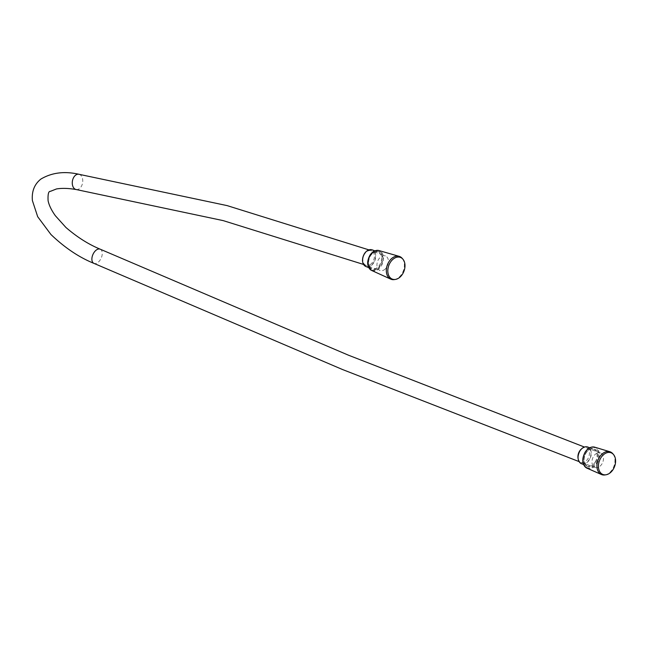 <?xml version="1.0" encoding="UTF-8"?>
<svg xmlns="http://www.w3.org/2000/svg" width="648" height="648" viewBox="0 0 648 648"><rect width="100%" height="100%" fill="white"/><g stroke="black" fill="none" stroke-linecap="round" stroke-linejoin="round"><path stroke-width="0.49" stroke-dasharray="3.24 2.43" d="M595.868 453.851A7.76 5.427 -69.8 0 1 600.413 452.936A7.76 5.427 -69.8 0 1 603.466 459.051A7.76 5.427 -69.8 0 1 599.594 466.568A7.76 5.427 -69.8 0 1 595.05 467.492A7.76 5.427 -69.8 0 1 591.989 461.368A7.76 5.427 -69.8 0 1 595.868 453.851M384.337 269.746A7.76 5.427 110.2 0 0 388.427 262.221A7.76 5.427 110.2 0 0 385.382 255.944A7.76 5.427 110.2 0 0 381.065 256.705A7.76 5.427 110.2 0 0 376.974 264.23A7.76 5.427 110.2 0 0 380.02 270.508A7.76 5.427 110.2 0 0 384.337 269.746M362.791 257.783A8.699 6.091 110.2 0 0 365.731 266.239A8.699 6.091 110.2 0 0 373.572 262.586A8.699 6.091 110.2 0 0 373.548 250.987A8.699 6.091 110.2 0 0 364.419 253.773A8.699 6.091 110.2 0 0 364.022 254.445M370.356 255.733A9.437 6.602 110.2 0 0 370.389 268.304A9.437 6.602 110.2 0 0 380.287 265.283A9.437 6.602 110.2 0 0 380.255 252.712A9.437 6.602 110.2 0 0 370.356 255.733M370.008 255.393A10.093 7.063 110.2 0 0 370.04 268.847A10.093 7.063 110.2 0 0 380.635 265.623A10.093 7.063 110.2 0 0 380.603 252.169A10.093 7.063 110.2 0 0 370.008 255.393M394.268 279.596A12.158 8.505 110.2 0 0 401.752 274.047A12.158 8.505 110.2 0 0 402.125 258.277M578.316 454.953A8.699 6.091 110.2 0 0 581.256 463.401A8.699 6.091 110.2 0 0 589.097 459.748A8.699 6.091 110.2 0 0 589.072 448.157A8.699 6.091 110.2 0 0 579.944 450.935A8.699 6.091 110.2 0 0 579.547 451.607M595.812 462.453A9.437 6.602 110.2 0 0 595.779 449.882A9.437 6.602 110.2 0 0 585.881 452.895A9.437 6.602 110.2 0 0 585.905 465.466A9.437 6.602 110.2 0 0 595.812 462.453M596.46 463.077A10.676 7.468 110.2 0 0 596.427 448.853A10.676 7.468 110.2 0 0 585.225 452.272A10.676 7.468 110.2 0 0 585.257 466.495A10.676 7.468 110.2 0 0 596.46 463.077M604.868 474.952A12.158 8.505 110.2 0 0 612.352 469.395A12.158 8.505 110.2 0 0 612.725 453.632M581.369 449.024A7.76 5.427 -69.8 0 1 581.807 448.675A7.76 5.427 -69.8 0 1 586.359 447.752A7.76 5.427 -69.8 0 1 589.413 453.875A7.76 5.427 -69.8 0 1 585.541 461.392A7.76 5.427 -69.8 0 1 580.997 462.308A7.76 5.427 -69.8 0 1 578.024 458.112M100.221 249.196A7.76 4.512 -66 0 1 102.133 255.004A7.76 4.512 -66 0 1 98.123 262.31A7.76 4.512 -66 0 1 93.92 263.372M76.262 189.556A7.76 5.168 99.3 0 0 79.566 188.528A7.76 5.168 99.3 0 0 82.758 180.274A7.76 5.168 99.3 0 0 78.773 174.247M370.283 264.57A7.76 5.427 110.2 0 0 374.374 257.037A7.76 5.427 110.2 0 0 371.328 250.768A7.76 5.427 110.2 0 0 367.003 251.529A7.76 5.427 110.2 0 0 362.912 259.054A7.76 5.427 110.2 0 0 365.966 265.324A7.76 5.427 110.2 0 0 370.283 264.57M366.055 266.587A8.91 6.237 110.2 0 0 373.823 262.74A8.91 6.237 110.2 0 0 372.219 249.869M370.283 255.863A8.91 6.237 110.2 0 0 371.887 268.742A8.91 6.237 110.2 0 0 379.655 264.886A8.91 6.237 110.2 0 0 378.051 252.015A8.91 6.237 110.2 0 0 370.283 255.863M371.628 270.451A10.619 7.428 110.2 0 0 381.243 266.004A10.619 7.428 110.2 0 0 378.959 250.549M581.58 463.757A8.91 6.237 110.2 0 0 589.348 459.91A8.91 6.237 110.2 0 0 587.736 447.031M595.18 462.056A8.91 6.237 110.2 0 0 593.576 449.185A8.91 6.237 110.2 0 0 585.8 453.033A8.91 6.237 110.2 0 0 587.412 465.904A8.91 6.237 110.2 0 0 595.18 462.056M586.999 468.18A11.194 7.833 110.2 0 0 597.075 463.466A11.194 7.833 110.2 0 0 594.734 447.185M600.413 452.936L584.431 447.047M595.05 467.492L579.069 461.603M368.906 249.877L385.382 255.944M363.544 264.441L380.02 270.508M368.704 267.567L371.887 268.742C367.983 266.296 367.505 262.011 370.445 255.879C372.819 252.518 375.354 251.23 378.051 252.015L374.868 250.849M589.721 447.768L593.576 449.185C590.879 448.392 588.344 449.68 585.97 453.049C583.022 459.173 583.508 463.458 587.412 465.904L583.565 464.486"/><path stroke-width="0.97" d="M364.022 254.445A8.699 6.091 110.2 0 0 362.791 257.783M402.854 259.111L402.125 258.277A12.158 8.505 110.2 0 0 399.136 256.341A12.158 8.505 110.2 0 0 388.946 261.727A12.158 8.505 110.2 0 0 390.744 279.126A12.158 8.505 110.2 0 0 394.268 279.596L395.369 279.434A11.591 8.108 110.2 0 0 402.497 274.144A11.591 8.108 110.2 0 0 402.862 259.119A11.591 8.108 110.2 0 0 390.307 262.408A11.591 8.108 110.2 0 0 388.282 274.298A11.591 8.108 110.2 0 0 395.369 279.434M579.547 451.607A8.699 6.091 110.2 0 0 578.316 454.953M613.462 454.467L612.725 453.624A12.158 8.505 110.2 0 0 609.809 451.713A12.158 8.505 110.2 0 0 599.554 457.083A12.158 8.505 110.2 0 0 601.409 474.514A12.158 8.505 110.2 0 0 604.868 474.952L605.977 474.781A11.591 8.108 110.2 0 0 613.105 469.492A11.591 8.108 110.2 0 0 613.462 454.475A11.591 8.108 110.2 0 0 600.907 457.763A11.591 8.108 110.2 0 0 598.882 469.654A11.591 8.108 110.2 0 0 605.977 474.781M578.024 458.112A7.76 5.427 -69.8 0 1 581.369 449.024M579.069 461.603L342.662 369.587L93.92 263.372A7.76 4.512 -66 0 1 92.008 257.556A7.76 4.512 -66 0 1 96.017 250.258A7.76 4.512 -66 0 1 100.221 249.196C88.444 244.32 76.982 237.047 65.845 227.391L55.347 215.719C51.419 210.211 48.997 205.197 48.09 200.678C47.782 194.23 48.527 191.128 50.35 191.371L56.425 188.965C61.884 188.025 68.494 188.22 76.262 189.556L223.204 220.62L363.544 264.441M93.92 263.372C79.088 257.369 64.751 247.739 50.925 234.487L37.689 216.707L32.4 200.597C31.59 191.395 34.417 184.218 40.889 179.075C51.791 172.611 64.419 170.999 78.773 174.247A7.76 5.168 99.3 0 0 75.46 175.276A7.76 5.168 99.3 0 0 72.276 183.522A7.76 5.168 99.3 0 0 76.262 189.556M364.443 253.716A8.91 6.237 110.2 0 0 366.055 266.587C361.973 263.995 361.422 259.702 364.379 253.708C366.703 250.347 369.311 249.067 372.219 249.869A8.91 6.237 110.2 0 0 364.443 253.716M370.065 255.255A10.619 7.428 110.2 0 0 371.628 270.451C367.027 267.13 366.46 262.067 369.919 255.247C372.519 251.408 375.532 249.845 378.959 250.549A10.619 7.428 110.2 0 0 370.065 255.255M587.736 447.031A8.91 6.237 110.2 0 0 579.968 450.887A8.91 6.237 110.2 0 0 581.58 463.757C577.498 461.165 576.939 456.872 579.903 450.878C582.228 447.509 584.836 446.229 587.736 447.031L589.721 447.768M594.734 447.185A11.194 7.833 110.2 0 0 585.29 452.126A11.194 7.833 110.2 0 0 586.999 468.18C582.098 464.713 581.475 459.359 585.136 452.118C587.906 448.043 591.106 446.399 594.734 447.185L609.809 451.713M584.431 447.047L348.519 355.217L100.221 249.196M78.773 174.247L227.14 205.61L368.906 249.877M366.055 266.587L368.704 267.567M372.219 249.869L374.868 250.849M390.744 279.126L371.628 270.451M399.136 256.341L378.959 250.549M581.58 463.757L583.565 464.486M601.409 474.514L586.999 468.18"/></g></svg>
